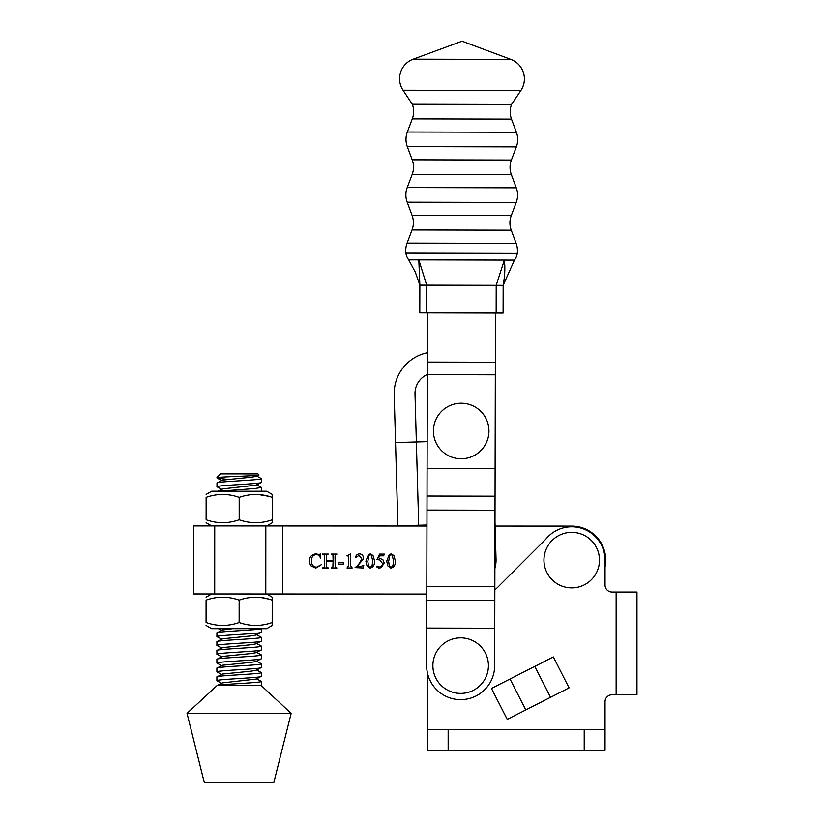 <?xml version="1.0" encoding="UTF-8"?>
<svg xmlns="http://www.w3.org/2000/svg" width="824" height="824" viewBox="0 0 824 824"><rect width="100%" height="100%" fill="white"/><g stroke="black" fill="none" stroke-linecap="round" stroke-linejoin="round"><path stroke-width="1.24" d="M605.043 729.487L605.043 750.314L584.216 750.314L584.216 729.487L605.043 729.487L605.043 701.718A6.942 6.942 0 0 1 611.985 694.786L616.146 694.786L616.146 592.044L611.985 592.044A6.942 6.942 0 0 1 605.043 585.102L605.043 560.114A33.321 33.321 0 0 0 545.725 539.267L497.881 587.11A38.182 38.182 0 0 1 494.843 589.85M427.337 672.466L427.337 729.487L448.153 729.487L448.153 750.314L584.216 750.314M510.035 678.997L491.475 688.452L507.234 719.383L525.794 709.928L550.535 697.32L534.776 666.389L510.035 678.997L525.794 709.928M550.535 697.32L569.085 687.865L553.326 656.934L534.776 666.389M611.985 694.786A6.942 6.942 0 0 0 605.043 701.718M605.043 585.102A6.942 6.942 0 0 0 611.985 592.044M616.146 592.044L636.973 592.044L636.973 694.786L616.146 694.786M448.153 750.314L427.337 750.314L427.337 729.487M584.216 729.487L448.153 729.487M494.884 568.529A31.24 31.24 0 0 0 496.038 559.187L494.987 521.87L495.111 526.062L571.732 526.103A34.011 34.011 0 0 1 605.043 566.953M427.141 441.685L416.357 441.983L415.008 394.109A20.827 20.827 0 0 1 427.296 374.518M427.347 352.744A41.653 41.653 0 0 0 394.191 394.696L395.541 442.57L416.357 441.983L418.695 525.249L426.956 525.022M395.541 442.57L397.879 525.836L395.541 442.57M418.695 525.249L397.879 525.836M458.484 637.941A27.769 27.769 0 0 1 488.333 663.464A27.769 27.769 0 0 1 462.82 693.314A27.769 27.769 0 0 1 432.971 667.79A27.769 27.769 0 0 1 458.484 637.941M407.087 243.08L412.041 229.948A20.827 20.827 0 0 0 412.072 215.332L407.18 202.179A20.827 20.827 0 0 1 407.211 187.553L412.165 174.42A20.827 20.827 0 0 0 412.196 159.794L407.303 146.641A20.827 20.827 0 0 1 407.334 132.015L412.288 118.883A20.827 20.827 0 0 0 412.33 104.267L511.519 104.483A20.827 20.827 0 0 0 511.488 119.109L516.391 132.262A20.827 20.827 0 0 1 516.349 146.888L511.395 160.021A20.827 20.827 0 0 0 511.364 174.647L516.257 187.8A20.827 20.827 0 0 1 516.226 202.426L511.271 215.548A20.827 20.827 0 0 0 511.241 230.174L516.133 243.327A20.827 20.827 0 0 1 517.256 253.401A13.884 13.884 0 0 1 514.433 260.085L504.339 260.065C505.267 267.501 504.875 275.916 503.165 285.32L503.103 313.089L503.165 285.32L426.801 285.145L426.739 312.914L419.797 312.904L419.859 285.135L418.808 259.869L408.714 259.848A13.884 13.884 0 0 1 405.913 253.143A20.827 20.827 0 0 1 407.087 243.08L516.133 243.327M412.33 104.267L403.029 90.228A20.827 20.827 0 0 1 413.195 59.184L462.068 41.2L510.859 59.4A20.827 20.827 0 0 1 520.881 90.496L511.519 104.483M408.714 259.848L415.327 272.188L419.859 285.135L426.708 285.145L418.808 259.869L504.339 260.065L496.202 285.31L496.161 313.068L426.739 312.914M419.859 285.135L419.797 312.904M503.103 313.089L496.161 313.068M258.303 494.524L268.572 496.285M206.134 494.421L211.686 491.217L266.708 491.248L272.26 494.452L272.26 497.408C261.27 493.524 250.249 493.524 239.197 497.397C228.207 493.514 217.186 493.504 206.134 497.377L206.124 519.769C217.114 523.652 228.135 523.652 239.187 519.779C250.177 523.662 261.198 523.673 272.25 519.8L272.25 522.756L266.688 525.959M206.134 497.377L206.124 519.769M239.197 497.397L239.187 519.779M272.26 497.408L272.25 519.8M260.26 491.248L261.229 491.248M260.59 597.462L268.521 599.027M266.657 593.98L272.208 597.194L272.208 600.15C261.218 596.267 250.197 596.257 239.156 600.13C228.155 596.246 217.134 596.246 206.082 600.119L206.072 622.501C217.062 626.384 228.094 626.394 239.145 622.522C250.136 626.405 261.156 626.405 272.198 622.532L272.198 625.488L266.646 628.691L211.624 628.671L206.072 625.457M206.082 600.119L206.072 622.501M239.156 600.13L239.145 622.522M272.208 600.15L272.198 622.532M262.042 628.691L261.342 628.691L261.342 632.235C262.588 633.738 215.414 635.191 216.918 636.622L221.996 639.393M598.677 553.481A27.769 27.769 0 0 1 578.355 587.079A27.769 27.769 0 0 1 544.757 566.747A27.769 27.769 0 0 1 565.079 533.149A27.769 27.769 0 0 1 598.677 553.481M479.805 451.593A27.769 27.769 0 0 1 440.583 449.616A27.769 27.769 0 0 1 442.56 410.404A27.769 27.769 0 0 1 481.783 412.381A27.769 27.769 0 0 1 479.805 451.593M379.576 554.109L384.406 554.109L383.603 555.84L379.411 555.84L378.484 557.735L382.923 559.743L384.211 562.988L381.265 567.623L378.958 568.179L376.681 566.861L377.495 566.16L380.08 567.221L382.923 564.09L379.957 560.042L376.99 559.506L379.576 554.109M363.765 565.326L363.188 567.983L355.093 567.602C358.389 565.223 360.572 562.184 361.643 558.466L358.904 555.448L355.474 557.755C355.793 555.386 357.111 554.099 359.439 553.903C361.767 554.037 363.085 555.242 363.384 557.529L362.89 559.62L357.08 566.438L360.747 566.438L363.765 565.326M338.118 564.11L338.118 562.38L343.33 562.38L343.33 564.11L338.118 564.11M320.196 553.883L320.577 558.703C320.093 556.169 318.62 554.758 316.169 554.459C312.801 555.191 311.245 557.415 311.513 561.134C311.431 564.728 313.099 566.747 316.529 567.19L321.35 564.687L315.757 568.148L310.566 565.635L309.196 561.226C309.422 556.849 311.668 554.398 315.952 553.883L319.372 554.655L320.196 553.883M214.734 525.928L214.703 593.96L193.527 593.949L193.558 525.918L282.611 525.959L282.581 593.991L426.801 594.063M282.611 525.959L426.956 526.031M326.366 556.591L326.356 560.639L333.112 560.639L332.978 555.17L331.186 554.078L336.964 554.089L335.584 554.707L335.038 556.591L335.162 566.881L336.964 567.973L331.176 567.963L332.855 567.067L333.112 561.216L326.356 561.216L326.489 566.881L328.282 567.963L322.503 567.963L324.192 567.067L324.429 565.46L324.306 555.16L322.503 554.078L328.292 554.078L326.912 554.707L326.366 556.591M346.945 555.829L350.468 553.903L350.457 565.47L352.198 567.973L346.986 567.973L348.727 565.47L348.727 557.951L348.634 556.128L346.945 555.829M366.968 565.851L365.887 561.144L368.431 554.562L370.264 553.913L373.035 555.52L374.57 560.938C374.838 564.625 373.365 567.046 370.161 568.179L366.968 565.851M387.795 565.861L386.714 561.154L389.247 554.573L391.091 553.913L393.862 555.531L395.386 560.948C395.664 564.636 394.191 567.046 390.988 568.189L387.795 565.861M265.822 525.959L265.792 593.98L282.581 593.991M214.703 593.96L265.792 593.98M369.049 555.108L367.813 561.381L368.503 566.067L370.192 567.602L372.18 565.439L372.633 560.464L371.243 554.82L369.049 555.108M389.876 555.119L388.64 561.391L389.33 566.078L391.009 567.612L393.007 565.449L393.46 560.475L392.07 554.83L389.876 555.119M256.274 669.819L261.321 672.559C262.568 674.063 215.394 675.515 216.897 676.947L216.897 680.706C215.394 679.264 262.568 677.822 261.321 676.319L256.243 679.079L222.346 682.88L217.042 685.599M256.274 678.636L261.321 681.376C262.629 682.818 218.875 684.208 217.062 685.589L261.321 685.609L291.15 713.388L187.027 713.347L204.352 782.769L273.764 782.8L291.15 713.388M221.975 683.467L216.897 680.706M256.367 475.87L261.414 478.61C262.66 480.114 215.486 481.566 216.99 482.998L216.99 486.757C215.486 485.315 262.66 483.873 261.414 482.37L256.336 485.13L222.439 488.931L217.134 491.65M227.228 479.352L217.165 478.116L219.153 477.343L216.99 477.343L216.99 477.941M249.847 477.353L251.804 477.158M256.367 484.687L261.414 487.427L254.904 488.539L219.091 491.228M222.068 489.518L216.99 486.757M227.156 629.217L220.719 628.671M261.342 628.485C262.588 629.989 215.414 631.431 216.918 632.873L216.918 636.622M256.295 634.562L261.342 637.302C262.588 638.796 215.414 640.248 216.908 641.68L216.908 645.439C215.414 644.008 262.588 642.555 261.342 641.051L256.254 643.812L251.402 644.698L222.356 647.623L216.908 650.496L216.908 654.256C215.404 652.824 262.578 651.372 261.332 649.868L256.254 652.629L251.392 653.514L222.356 656.44L216.908 659.313L216.897 663.073C215.404 661.641 262.578 660.189 261.332 658.685L256.243 661.445L251.392 662.321L222.356 665.246L216.897 668.13L216.897 671.89C215.394 670.448 262.578 669.006 261.332 667.502L256.243 670.262L251.382 671.138L222.346 674.063L216.897 676.947M256.285 643.379L261.342 646.109C262.588 647.613 215.404 649.065 216.908 650.496M221.996 648.21L216.908 645.439M256.285 652.196L261.332 654.926C262.578 656.429 215.404 657.882 216.908 659.313M221.986 657.016L216.908 654.256M256.285 661.013L261.332 663.742C262.578 665.246 215.404 666.698 216.897 668.13M221.986 665.833L216.897 663.073M221.975 674.65L216.897 671.89M216.99 477.343L220.461 473.872L257.943 473.893L258.911 474.851L256.336 476.313L251.475 477.189L222.439 480.114L216.99 482.998M261.393 491.248L261.414 487.427M232.718 628.671L222.367 629.989L216.918 632.873M216.908 641.68L222.367 638.806L251.402 635.881L256.264 634.995L261.342 632.235M261.321 672.559L261.321 676.319M258.911 474.851C260.827 475.767 227.774 476.529 219.153 477.343M187.027 713.347L217.062 685.589M426.636 665.545L426.719 628.063L426.636 665.545A34.011 34.011 0 0 0 460.575 699.638A34.011 34.011 0 0 0 494.668 665.699L495.461 313.068M495.111 468.557L427.089 468.403L426.719 628.063L494.75 628.218M427.089 468.403L427.44 312.914M412.196 159.794L511.395 160.021M412.072 215.332L511.271 215.548M413.195 59.184L510.859 59.4M403.029 90.228L520.881 90.496M412.288 118.883L511.488 119.109M407.334 132.015L516.391 132.262M407.303 146.641L516.349 146.888M412.165 174.42L511.364 174.647M407.211 187.553L516.257 187.8M407.18 202.179L516.226 202.426M412.041 229.948L511.241 230.174M405.913 253.143L517.256 253.401M426.791 600.428L494.812 600.572M426.822 586.42L494.843 586.564M426.987 510.056L495.018 510.211M427.017 496.048L495.049 496.202M427.296 374.693L495.327 374.848M427.326 362.086L495.358 362.241M514.433 260.085L503.165 285.32M211.665 525.928L206.113 522.725M211.634 593.96L206.082 597.163M261.414 478.61L261.414 482.37M261.342 637.302L261.342 641.051M261.342 646.109L261.332 649.868M261.332 654.926L261.332 658.685M261.332 663.742L261.332 667.502M218.381 628.671L221.574 630.35M217.165 478.116L222.068 480.701M261.321 681.376L261.321 685.135"/></g></svg>
